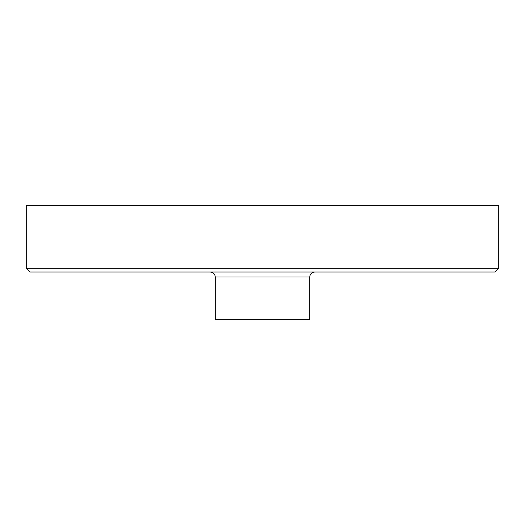 <?xml version="1.0" encoding="UTF-8"?>
<svg xmlns="http://www.w3.org/2000/svg" width="525" height="525" viewBox="0 0 525 525"><rect width="100%" height="100%" fill="white"/><g stroke="black" fill="none" stroke-linecap="round" stroke-linejoin="round"><path stroke-width="0.79" d="M498.75 205.341L26.25 205.341L26.25 268.216L498.75 268.216L498.75 205.341M498.75 268.216L494.937 272.029L30.063 272.029L26.25 268.216M215.25 276.977L309.75 276.977L309.75 319.659L215.25 319.659L215.25 276.977C214.955 273.971 213.308 272.317 210.295 272.029M309.75 276.977C310.045 273.971 311.692 272.317 314.705 272.029"/></g></svg>
